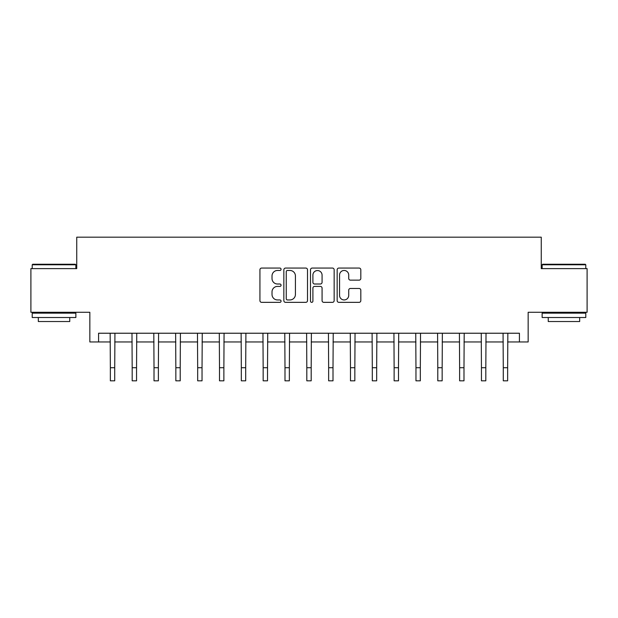 <?xml version="1.0" encoding="UTF-8"?>
<svg xmlns="http://www.w3.org/2000/svg" width="618" height="618" viewBox="0 0 618 618"><rect width="100%" height="100%" fill="white"/><g stroke="black" fill="none" stroke-linecap="round" stroke-linejoin="round"><path stroke-width="0.93" d="M281.059 269.263A1.197 1.197 0 0 0 279.861 268.065L261.646 268.065A1.715 1.715 0 0 0 259.931 269.78L259.931 300.634A1.715 1.715 0 0 0 261.646 302.349L279.861 302.349A1.197 1.197 0 0 0 281.059 301.151A1.197 1.197 0 0 0 279.861 299.946L277.505 299.946A5.485 5.485 0 0 1 272.02 294.462L272.02 291.889A5.485 5.485 0 0 1 277.505 286.404L279.861 286.404A1.197 1.197 0 0 0 281.059 285.207A1.197 1.197 0 0 0 279.861 284.01L277.505 284.01A5.485 5.485 0 0 1 272.02 278.525L272.02 275.952A5.485 5.485 0 0 1 277.505 270.468L279.861 270.468A1.197 1.197 0 0 0 281.059 269.263M359.097 280.147A1.715 1.715 0 0 0 360.812 278.432L360.812 269.78A1.715 1.715 0 0 0 359.097 268.065L338.865 268.065A1.715 1.715 0 0 0 337.158 269.78L337.158 300.634A1.715 1.715 0 0 0 338.865 302.349L359.097 302.349A1.715 1.715 0 0 0 360.812 300.634L360.812 290.174A1.715 1.715 0 0 0 359.097 288.467L350.437 288.467A1.715 1.715 0 0 0 348.722 290.174L348.722 295.365A4.589 4.589 0 0 1 344.141 299.946A4.589 4.589 0 0 1 339.552 295.365L339.552 275.049A4.589 4.589 0 0 1 344.141 270.468A4.589 4.589 0 0 1 348.722 275.049L348.722 278.432A1.715 1.715 0 0 0 350.437 280.147L359.097 280.147M98.571 341.963L98.571 333.233L519.429 333.233L519.429 341.963L528.158 341.963L528.158 312.275L587.1 312.275L587.1 268.614L541.26 268.614L541.26 237.181L76.74 237.181L76.74 268.614L30.9 268.614L30.9 312.275L89.842 312.275L89.842 341.963L110.359 341.963M307.501 269.78A1.715 1.715 0 0 0 305.786 268.065L285.562 268.065A1.715 1.715 0 0 0 283.847 269.78L283.847 300.634A1.715 1.715 0 0 0 285.562 302.349L305.786 302.349A1.715 1.715 0 0 0 307.501 300.634L307.501 269.78M312.214 268.065L332.438 268.065A1.715 1.715 0 0 1 334.153 269.78L334.153 300.634A1.715 1.715 0 0 1 332.438 302.349L323.786 302.349A1.715 1.715 0 0 1 322.071 300.634L322.071 288.119A1.715 1.715 0 0 0 320.356 286.404L314.616 286.404A1.715 1.715 0 0 0 312.901 288.119L312.901 301.151A1.197 1.197 0 0 1 311.696 302.349A1.197 1.197 0 0 1 310.499 301.151L310.499 269.78A1.715 1.715 0 0 1 312.214 268.065M114.724 341.963L132.182 341.963M136.555 341.963L154.013 341.963M158.378 341.963L175.844 341.963M180.209 341.963L197.675 341.963M202.04 341.963L219.498 341.963M223.87 341.963L241.329 341.963M245.694 341.963L263.16 341.963M267.524 341.963L284.991 341.963M289.355 341.963L306.814 341.963M311.186 341.963L328.645 341.963M333.009 341.963L350.476 341.963M354.84 341.963L372.306 341.963M376.671 341.963L394.129 341.963M398.502 341.963L415.96 341.963M420.325 341.963L437.791 341.963M442.156 341.963L459.622 341.963M463.987 341.963L481.445 341.963M485.818 341.963L503.276 341.963M507.641 341.963L519.429 341.963M287.447 270.468A1.197 1.197 0 0 0 286.242 271.665L286.242 298.749A1.197 1.197 0 0 0 287.447 299.946L289.927 299.946A5.485 5.485 0 0 0 295.419 294.462L295.419 275.952A5.485 5.485 0 0 0 289.927 270.468L287.447 270.468M322.071 275.134A4.589 4.589 0 0 0 317.482 270.553A4.589 4.589 0 0 0 312.901 275.134L312.901 282.295A1.715 1.715 0 0 0 314.616 284.01L320.356 284.01A1.715 1.715 0 0 0 322.071 282.295L322.071 275.134M110.151 333.233L110.359 367.718L114.724 367.718L114.933 333.233M110.359 367.718L110.359 380.819L114.724 380.819L114.724 367.718M131.982 333.233L132.182 367.718L136.555 367.718L136.756 333.233M132.182 367.718L132.182 380.819L136.555 380.819L136.555 367.718M153.805 333.233L154.013 367.718L158.378 367.718L158.587 333.233M154.013 367.718L154.013 380.819L158.378 380.819L158.378 367.718M175.636 333.233L175.844 367.718L180.209 367.718L180.417 333.233M175.844 367.718L175.844 380.819L180.209 380.819L180.209 367.718M197.466 333.233L197.675 367.718L202.04 367.718L202.248 333.233M197.675 367.718L197.675 380.819L202.04 380.819L202.04 367.718M32.731 264.249L75.342 264.249L75.867 264.774L32.213 264.774L32.731 264.249M54.036 317.513L32.213 317.513L32.213 313.148L75.867 313.148L75.867 317.513L54.036 317.513M69.757 317.513L69.757 321.53L38.324 321.53L38.324 317.513M542.658 264.249L585.269 264.249L585.787 264.774L542.133 264.774L542.658 264.249M563.964 317.513L542.133 317.513L542.133 313.148L585.787 313.148L585.787 317.513L563.964 317.513M579.676 317.513L579.676 321.53L548.243 321.53L548.243 317.513M219.297 333.233L219.498 367.718L223.87 367.718L224.071 333.233M219.498 367.718L219.498 380.819L223.87 380.819L223.87 367.718M241.12 333.233L241.329 367.718L245.694 367.718L245.902 333.233M241.329 367.718L241.329 380.819L245.694 380.819L245.694 367.718M262.951 333.233L263.16 367.718L267.524 367.718L267.733 333.233M263.16 367.718L263.16 380.819L267.524 380.819L267.524 367.718M284.782 333.233L284.991 367.718L289.355 367.718L289.564 333.233M284.991 367.718L284.991 380.819L289.355 380.819L289.355 367.718M306.613 333.233L306.814 367.718L311.186 367.718L311.387 333.233M306.814 367.718L306.814 380.819L311.186 380.819L311.186 367.718M328.436 333.233L328.645 367.718L333.009 367.718L333.218 333.233M328.645 367.718L328.645 380.819L333.009 380.819L333.009 367.718M350.267 333.233L350.476 367.718L354.84 367.718L355.049 333.233M350.476 367.718L350.476 380.819L354.84 380.819L354.84 367.718M372.098 333.233L372.306 367.718L376.671 367.718L376.88 333.233M372.306 367.718L372.306 380.819L376.671 380.819L376.671 367.718M393.929 333.233L394.129 367.718L398.502 367.718L398.703 333.233M394.129 367.718L394.129 380.819L398.502 380.819L398.502 367.718M415.752 333.233L415.96 367.718L420.325 367.718L420.534 333.233M415.96 367.718L415.96 380.819L420.325 380.819L420.325 367.718M437.583 333.233L437.791 367.718L442.156 367.718L442.364 333.233M437.791 367.718L437.791 380.819L442.156 380.819L442.156 367.718M459.413 333.233L459.622 367.718L463.987 367.718L464.195 333.233M459.622 367.718L459.622 380.819L463.987 380.819L463.987 367.718M481.244 333.233L481.445 367.718L485.818 367.718L486.018 333.233M481.445 367.718L481.445 380.819L485.818 380.819L485.818 367.718M503.067 333.233L503.276 367.718L507.641 367.718L507.849 333.233M503.276 367.718L503.276 380.819L507.641 380.819L507.641 367.718M32.213 268.614L32.213 264.774M42.163 313.148L42.163 312.275M65.91 313.148L65.91 312.275M75.867 268.614L75.867 264.774M542.133 268.614L542.133 264.774M552.09 313.148L552.09 312.275M575.837 313.148L575.837 312.275M585.787 268.614L585.787 264.774"/></g></svg>
